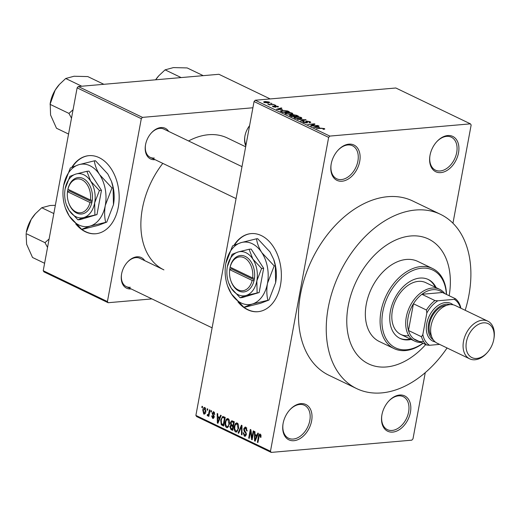 <?xml version="1.0" encoding="UTF-8"?>
<svg xmlns="http://www.w3.org/2000/svg" width="520" height="520" viewBox="0 0 520 520"><rect width="100%" height="100%" fill="white"/><g stroke="black" fill="none" stroke-linecap="round" stroke-linejoin="round"><path stroke-width="0.78" d="M300.8 403.637A19.598 13.26 -64.3 0 1 311.617 420.927A19.598 13.26 -64.3 0 1 293.93 440.7A19.598 13.26 -64.3 0 1 283.03 423.878A19.598 13.26 -64.3 0 1 289.744 409.91A19.598 13.26 -64.3 0 1 300.8 403.637M283.075 423.605A18.291 12.376 115.7 0 0 288.574 438.243A18.291 12.376 115.7 0 0 293.293 439.049A18.291 12.376 115.7 0 0 308.952 423.891A18.291 12.376 115.7 0 0 304.421 405.262A18.291 12.376 115.7 0 0 299.702 404.456A18.291 12.376 115.7 0 0 289.562 410.118M348.894 144.151A19.598 13.26 -64.3 0 1 359.71 161.447A19.598 13.26 -64.3 0 1 342.024 181.22A19.598 13.26 -64.3 0 1 331.123 164.392A19.598 13.26 -64.3 0 1 337.838 150.43A19.598 13.26 -64.3 0 1 348.894 144.151M331.168 164.125A18.291 12.376 115.7 0 0 336.668 178.756A18.291 12.376 115.7 0 0 341.38 179.569A18.291 12.376 115.7 0 0 357.045 164.411A18.291 12.376 115.7 0 0 352.515 145.782A18.291 12.376 115.7 0 0 347.796 144.97A18.291 12.376 115.7 0 0 337.656 150.631M447.7 135.551A19.598 13.26 -64.3 0 1 458.517 152.847A19.598 13.26 -64.3 0 1 440.83 172.62A19.598 13.26 -64.3 0 1 429.929 155.792A19.598 13.26 -64.3 0 1 436.644 141.83A19.598 13.26 -64.3 0 1 447.7 135.551M429.975 155.526A18.291 12.376 115.7 0 0 435.474 170.157A18.291 12.376 115.7 0 0 440.193 170.969A18.291 12.376 115.7 0 0 455.851 155.812A18.291 12.376 115.7 0 0 451.321 137.183A18.291 12.376 115.7 0 0 446.602 136.37A18.291 12.376 115.7 0 0 436.462 142.031M399.607 395.031A19.598 13.26 -64.3 0 1 410.423 412.328A19.598 13.26 -64.3 0 1 392.737 432.101A19.598 13.26 -64.3 0 1 381.843 415.279A19.598 13.26 -64.3 0 1 388.55 401.31A19.598 13.26 -64.3 0 1 399.607 395.031M381.888 415.006A18.291 12.376 115.7 0 0 387.381 429.637A18.291 12.376 115.7 0 0 392.1 430.45A18.291 12.376 115.7 0 0 407.758 415.291A18.291 12.376 115.7 0 0 403.228 396.663A18.291 12.376 115.7 0 0 398.509 395.85A18.291 12.376 115.7 0 0 388.369 401.518M237.913 301.821A39.202 26.799 -95 0 0 247.585 309.725A39.202 26.799 -95 0 0 257.855 311.708A39.202 26.799 -95 0 0 281.314 277.843A39.202 26.799 -95 0 0 261.326 235.586A39.202 26.799 -95 0 0 251.056 233.603A39.202 26.799 -95 0 0 234.111 245.122M251.251 233.584A39.202 26.799 -95 0 0 234.611 244.894M243.958 307.262A39.202 26.799 -95 0 0 247.969 309.692A39.202 26.799 -95 0 0 258.043 311.688M131.138 288.925A16.985 11.492 -64.3 0 1 130.969 288.938A16.985 11.492 -64.3 0 1 121.524 274.352A16.985 11.492 -64.3 0 1 127.341 262.249A16.985 11.492 -64.3 0 1 136.923 256.815A16.985 11.492 -64.3 0 1 144.722 260.656M162.799 163.377A73.171 49.498 115.7 0 0 163.917 269.88L139.874 258.323A15.678 10.608 115.7 0 0 135.824 257.627A15.678 10.608 115.7 0 0 127.16 262.457M155.09 159.673A16.985 11.492 -64.3 0 1 154.921 159.692A16.985 11.492 -64.3 0 1 145.477 145.106A16.985 11.492 -64.3 0 1 151.294 133.003A16.985 11.492 -64.3 0 1 160.875 127.562A16.985 11.492 -64.3 0 1 168.675 131.41M241.989 166.641L163.826 129.077A15.678 10.608 115.7 0 0 159.783 128.381A15.678 10.608 115.7 0 0 151.112 133.211M465.185 310.284A96.694 65.409 115.7 0 0 440.453 214.318A96.694 65.409 115.7 0 0 415.519 210.028A96.694 65.409 115.7 0 0 332.748 290.154A96.694 65.409 115.7 0 0 356.688 388.615A96.694 65.409 115.7 0 0 381.622 392.906A96.694 65.409 115.7 0 0 447.076 347.971M440.453 214.318L412.698 200.974A96.694 65.409 115.7 0 0 387.764 196.69A96.694 65.409 115.7 0 0 304.993 276.815A96.694 65.409 115.7 0 0 328.933 375.278L356.688 388.615M245.667 146.796L227.311 137.976A73.171 49.498 115.7 0 0 208.436 134.732A73.171 49.498 115.7 0 0 188.558 140.966M75.719 223.873A39.202 26.799 -95 0 0 85.397 231.777A39.202 26.799 -95 0 0 95.667 233.76A39.202 26.799 -95 0 0 119.119 199.894A39.202 26.799 -95 0 0 99.138 157.638A39.202 26.799 -95 0 0 88.868 155.656A39.202 26.799 -95 0 0 71.916 167.174M89.056 155.636A39.202 26.799 -95 0 0 72.423 166.946M81.764 229.314A39.202 26.799 -95 0 0 85.774 231.744A39.202 26.799 -95 0 0 95.856 233.74M386.432 366.957A69.251 46.845 115.7 0 0 425.698 344.559A69.251 46.845 115.7 0 1 386.432 366.957A69.251 46.845 115.7 0 1 368.57 363.883A69.251 46.845 115.7 0 0 386.432 366.957M449.163 295.724A69.251 46.845 115.7 0 0 428.565 239.05A69.251 46.845 115.7 0 0 410.709 235.976A69.251 46.845 115.7 0 0 351.429 293.365A69.251 46.845 115.7 0 0 368.57 363.883L368.57 363.883A69.251 46.845 115.7 0 1 351.429 293.365A69.251 46.845 115.7 0 1 410.709 235.976A69.251 46.845 115.7 0 1 428.565 239.05A69.251 46.845 115.7 0 1 449.163 295.724M207.019 409.994L207.246 408.759L207.799 409.026L207.571 410.26L207.019 409.994L207.63 409.942M207.85 414.798L208.514 414.317L209.456 409.819L210.008 410.085L208.845 416.377L208.292 416.111L208.475 415.103L207.61 415.903L207.149 415.318L207.474 414.492L209.144 414.732M210.802 411.814L211.036 410.579L211.588 410.839L211.354 412.081L210.802 411.814L211.412 411.762M214.572 412.581L212.68 413.283L214.201 417.118L212.622 418.314L211.679 415.903L212.251 416.052L212.771 417.404L213.623 416.981L212.095 413.179L213.805 411.788L214.78 414.459L214.208 414.303L213.239 412.588L214.519 412.477M213.226 411.665L213.805 411.788M213.187 418.438L212.622 418.314L213.668 418.223M212.771 417.404L214.13 417.417M219.667 417.541L220.623 415.188L221.208 415.467L217.925 423.306L217.341 423.026L217.185 413.53L217.763 413.81L217.763 416.624L220.363 417.482L217.763 417.723L217.756 422.247L219.297 418.464L217.763 417.723M228.163 418.685L229.495 420.803L229.489 424.034L227.208 427.7L226.519 427.557C225.108 426.27 224.672 424.444 225.212 422.091L226.337 419.25L227.468 418.548L228.163 418.685M237.231 423.046L238.563 425.165L238.556 428.389L236.275 432.062L235.586 431.918C234.175 430.625 233.74 428.805 234.28 426.452L235.404 423.605L236.535 422.903L237.231 423.046M260.247 434.103L260.995 435.13L260.936 437.372L260.364 437.223L260.033 435.103L259.317 435.468L257.92 442.533L257.368 442.267L258.459 436.397C258.615 434.753 259.207 433.992 260.247 434.103L259.772 434.005M260.969 435.019L259.317 435.468M195.884 415.409L270.471 451.256L271.193 452.406L196.606 416.559L195.884 415.409L254.053 101.556L255.229 100.237L395.844 87.997L470.431 123.851L329.823 136.084L328.64 137.404L254.053 101.556M270.471 451.256L328.64 137.404M256.887 435.428L257.842 433.075L258.421 433.349L255.138 441.194L254.56 440.915L254.397 431.418L254.976 431.697L254.976 434.512L257.575 435.37L254.976 435.611L254.976 440.135L256.516 436.351L254.976 435.611M251.933 437.775L253.221 430.853L253.767 431.113L252.167 439.764L251.576 439.485L250.536 431.425L249.249 438.36L248.697 438.1L250.302 429.449L250.894 429.735L251.933 437.775L252.544 437.716M246.825 428.09L245.655 428.194L244.264 429.137L246.357 434.512L245.024 436.274L244.348 436.131L243.165 432.744L243.737 432.9L244.517 435.11L245.811 434.219L245.797 433.251L244.16 431.347L243.705 428.89L245.128 427.037L245.889 427.206L247.175 431.009L246.603 430.853L245.655 428.194L245.108 428.071L246.727 427.934M244.517 435.11L246.194 435.123M238.108 433.004L241.442 425.191L241.982 425.451L242.014 434.882L241.442 434.61L241.56 426.348L238.68 433.284L238.108 433.004L238.823 432.946M230.431 422.663L231.758 420.732L234.292 421.753L232.694 430.404L230.978 429.579L229.859 426.673L230.796 425.152L230.431 422.663L231.056 422.611M220.708 419.991L222.749 416.423L225.225 417.397L223.626 426.049L221.234 424.723L220.708 419.991L221.325 419.933M202.787 410.111C203.014 408.259 203.736 407.394 204.945 407.524L205.875 411.522C205.641 413.341 204.932 414.18 203.736 414.043L202.787 410.111L203.405 410.059M204.412 407.42L204.945 407.524M204.263 414.147L204.756 413.953M201.819 407.491L202.046 406.257L202.599 406.523L202.364 407.758L201.819 407.491L202.43 407.44M271.193 452.406L411.808 440.167L412.984 438.848L425.256 372.651M452.953 223.23L471.153 125.002L470.431 123.851M270.4 103.213L271.901 103.395L270.4 103.213M271.05 104.409L274.111 104.462L269.276 104.877L268.723 104.611L269.497 104.546L267.716 104.033L270.992 104.728M274.183 105.034L275.691 105.216L274.183 105.034M275.08 105.762L278.506 106.73L277.771 107.049L277.127 106.788L277.245 106.308L275.75 106.015L275.613 107.192L272.987 106.717L272.447 106.236L273.091 105.983L273.663 106.645L274.963 106.938L274.372 106.002L275.08 105.762L274.931 106.567M277.127 106.788L277.245 106.308M276.224 106.958L275.613 107.192L275.73 106.405M273.728 106.236L273.605 106.958M274.918 107.198L275.184 106.815M282.262 109.505L276.4 109.33L281.288 107.906L281.866 108.186L280.358 108.589L282.217 109.752M292.331 113.165L292.87 114.017L291.135 114.478L285.506 113.757L284.83 113.094L286.8 112.437L289.738 112.495L292.331 113.165L292.117 114.335M301.399 117.526L301.945 118.378L300.203 118.84L294.574 118.118L293.897 117.455L295.867 116.799L298.805 116.851L301.399 117.526L301.184 118.697M324.292 129.24L324.415 128.583L324.805 129.038L323.531 129.337L322.894 129.084L323.609 128.642L322.517 128.394L316.427 128.57L320.938 128.173L324.415 128.583L324.805 129.038M323.733 129.317L323.609 128.642M255.229 100.237L329.823 136.084M319.481 127.394L313.612 127.218L318.5 125.794L319.079 126.067L317.57 126.471L319.436 127.641M312 125.691L317.87 125.489L311.22 126.067L310.635 125.788L313.638 124.202L307.749 124.403L314.405 123.825L314.997 124.105L311.942 126.009M306.976 121.29L307.554 122.603L306.728 122.922L303.336 122.33L302.666 121.732L303.661 121.355L304.298 121.615L304.096 122.252L306.703 122.512L305.663 121.57L306.41 121.03L310.057 121.687L310.784 122.337L309.641 122.759L309.003 122.499L309.751 122.213L309.231 121.732L306.976 121.29L306.377 122.128M303.537 122.415L303.635 121.856L304.031 122.603M306.709 122.492L306.631 122.934L306.28 122.057M297.161 119.314L306.085 119.828L301.067 121.192L300.495 120.913L305.071 119.776L297.161 119.314M292.136 115.388L293.053 114.673L296.686 115.31L298.396 116.129L291.746 116.708L289.354 115.336L292.097 114.998M280.384 111.176L282.262 110.285L287.709 110.994L289.328 111.774L282.678 112.353L280.235 110.897M265.018 101.491L269.113 102.005L269.62 102.492L268.144 102.966L264.101 102.44L263.594 101.946L265.018 101.491L264.953 101.842M107.413 301.567L108.134 302.718L43.947 271.875L43.225 270.719L107.413 301.567L141.303 118.69L77.123 87.848L78.299 86.528L218.914 74.289L270.192 98.937M78.299 86.528L142.48 117.377L252.902 107.763M43.225 270.719L77.123 87.848M108.134 302.718L151.918 298.909M245.823 145.958A16.985 11.492 -64.3 0 1 244.855 136.461A16.985 11.492 -64.3 0 1 249.581 125.665M142.48 117.377L141.303 118.69M121.57 274.086A15.678 10.608 115.7 0 0 126.288 286.592A15.678 10.608 115.7 0 0 130.332 287.287M244.9 136.188A15.678 10.608 115.7 0 0 245.999 145.022M145.522 144.84A15.678 10.608 115.7 0 0 150.241 157.345A15.678 10.608 115.7 0 0 154.284 158.041M318.416 126.249L318.5 125.794M317.499 126.88L317.57 126.471M316.069 127.29L318.519 127.367L316.979 126.633L314.555 127.277L316.024 127.549M313.508 124.891L313.638 124.202M314.281 124.481L314.405 123.825M309.861 122.733L310.057 121.687M303.466 122.388L303.661 121.355M306.228 122.025L306.41 121.03M305.468 119.99L305.546 119.567M305.006 120.12L305.071 119.776M295.802 117.137L295.867 116.799M295.282 118.398L295.347 118.047L299.663 118.573L301.125 118.085L300.625 117.591L296.4 117.065L295.126 117.306L294.736 118.19M295.126 117.306L295.347 118.047M290.024 115.882L290.186 115.011M292.864 115.681L293.053 114.673M291.915 116.695L293.956 116.201L292.279 115.434L290.849 115.265L290.225 115.98M290.849 115.265L291.012 115.915L291.974 116.376M294.678 116.454L297.07 115.934L295.9 115.369L293.611 114.933L292.916 115.7M293.572 116.019L293.644 115.609L294.736 116.135M293.611 114.933L293.644 115.609M286.735 112.781L286.8 112.437M286.214 114.036L286.28 113.692L290.596 114.212L292.058 113.724L291.558 113.237L287.333 112.71L286.058 112.951L285.668 113.835M286.058 112.951L286.28 113.692M287.638 111.397L287.709 110.994M282.197 110.617L282.262 110.285M282.906 112.021L288.002 111.573L284.648 110.513L282.802 110.552L281.275 111.156L282.847 112.34M281.853 111.956L281.925 111.547M281.183 111.631L281.216 111.007L281.106 111.599M281.203 108.362L281.288 107.906M280.28 108.992L280.358 108.589M278.85 109.401L281.3 109.486L279.767 108.745L277.336 109.388L278.805 109.662M277.836 107.035L277.979 106.269M275.256 107.211L275.457 106.126M272.961 106.698L273.091 105.983M275.113 107.205L275.178 106.873L275.119 107.205M268.489 104.455L268.561 104.046M269.893 104.826L269.958 104.448M268.957 102.856L269.113 102.005M264.413 102.577L264.505 102.083L267.592 102.7L268.405 102.063L265.616 101.751L264.752 102.687M268.613 102.915L268.405 102.063M260.975 437.171L260.364 437.223M257.978 442.215L257.368 442.267M255.281 440.85L254.56 440.915M256.243 438.555L255.535 438.62M257.192 436.287L256.516 436.351M255.606 440.076L254.976 440.135M252.233 439.426L251.576 439.485M251.108 431.379L250.536 431.425M249.308 438.041L248.697 438.1M247.208 430.8L246.603 430.853M245.615 436.02L244.348 436.131M246.409 434.168L245.811 434.219M246.376 433.206L245.797 433.251M245.161 431.262L244.16 431.347M244.335 428.831L243.705 428.89M242.014 434.564L241.442 434.61M241.982 426.309L241.56 426.348M236.951 431.795L235.586 431.918M234.897 426.394L234.28 426.452M237.738 423.404L235.404 423.605M238.147 423.963L237.049 424.06C235.814 423.956 235.072 424.847 234.832 426.745L234.702 428.812L235.768 430.904L237.744 430.885M235.768 430.904C237.036 431.009 237.783 430.079 238.011 428.11L237.049 424.06L236.529 423.956L238.062 423.82M238.615 428.058L238.011 428.11M232.875 429.416L230.978 429.579M230.477 426.621L229.859 426.673M231.978 425.048L230.796 425.152M232.323 429.13L232.804 426.543L231.12 425.854L233.571 425.64L231.172 425.854L230.438 426.797L231.368 428.668L232.934 429.078M233.415 426.491L232.804 426.543M232.993 425.536L233.552 422.5L231.79 421.772L230.984 422.923L231.9 425.009L233.603 425.484M234.162 422.448L233.552 422.5M233.942 421.584L231.79 421.772M234.292 421.772L232.381 421.941M227.883 427.44L226.519 427.557M225.83 422.038L225.212 422.091M228.67 419.049L226.337 419.25M229.08 419.601L227.981 419.699C226.746 419.594 226.005 420.491 225.764 422.383L225.635 424.45L226.701 426.55L228.677 426.53M226.701 426.55C227.968 426.647 228.716 425.718 228.943 423.755L227.981 419.699L227.461 419.594L228.995 419.465M229.547 423.703L228.943 423.755M222.865 424.58L221.234 424.723M223.256 424.769L224.484 418.145L222.736 417.482L221.871 418.256L221.26 420.264L221.526 423.748L223.867 424.716M225.095 418.093L224.484 418.145M225.206 417.515L223.496 417.664M218.069 422.968L217.341 423.026M219.024 420.667L218.316 420.732M219.973 418.405L219.297 418.464M218.387 422.195L217.756 422.247M214.792 414.251L214.208 414.303M214.227 416.929L213.623 416.981M214.233 416.312L213.544 416.377M212.719 413.127L212.095 413.179M208.904 416.059L208.292 416.111M209.086 415.051L208.475 415.103M208.422 415.207L207.149 415.318M209.235 414.251L208.514 414.317M209.463 413.029L208.852 413.082M205.692 408.337L204.763 408.421L203.353 410.312L203.918 413.153L205.413 413.101M203.918 413.153L205.322 411.262L204.477 408.363L205.654 408.259M205.933 411.209L205.322 411.262M436.091 287.606A32.669 22.1 115.7 0 0 428.331 279.526A32.669 22.1 115.7 0 0 419.906 278.077A32.669 22.1 115.7 0 0 391.944 305.149A32.669 22.1 115.7 0 0 400.029 338.41A32.669 22.1 115.7 0 0 408.454 339.859A32.669 22.1 115.7 0 0 411.19 339.424M399.601 338.195A32.669 22.1 115.7 0 0 407.589 339.443A32.669 22.1 115.7 0 0 410.325 339.007M446.368 294.385A43.121 29.172 115.7 0 0 421.74 268.197A43.121 29.172 115.7 0 0 382.831 311.701A43.121 29.172 115.7 0 0 406.627 349.746A43.121 29.172 115.7 0 0 422.903 343.219M423.046 343.285A44.427 30.056 -64.3 0 1 405.529 350.565A44.427 30.056 -64.3 0 1 394.069 348.595A44.427 30.056 -64.3 0 1 383.071 303.355A44.427 30.056 -64.3 0 1 421.103 266.539A44.427 30.056 -64.3 0 1 432.556 268.508A44.427 30.056 -64.3 0 1 446.518 294.457M432.556 268.508L417.813 261.423A44.427 30.056 115.7 0 0 406.354 259.454A44.427 30.056 115.7 0 0 368.329 296.27A44.427 30.056 115.7 0 0 379.327 341.51L394.069 348.595M408.278 335.738A28.749 19.448 -64.3 0 1 400.862 334.464A28.749 19.448 -64.3 0 1 393.744 305.188A28.749 19.448 -64.3 0 1 418.353 281.365A28.749 19.448 -64.3 0 1 425.763 282.646L439.641 289.315A28.749 19.448 -64.3 0 1 444.788 293.625M435.227 287.19A32.669 22.1 115.7 0 0 427.895 279.325M35.51 213.623L35.249 213.909A26.299 17.791 -64.3 0 0 31.22 219.362A26.299 17.791 115.7 0 0 26.357 232.024A26.299 17.791 115.7 0 0 26.247 232.648L31.22 219.362L35.51 213.623L41.75 207.747L50.089 205.491L55.348 205.328M53.82 213.551L41.75 207.747M49.108 238.986L44.98 242.651L26.098 233.578L26.611 244.231L32.526 257.485L44.603 263.289M44.98 242.651L47.548 247.416M421.324 342.459A28.749 19.448 -64.3 0 1 414.739 341.133A28.749 19.448 -64.3 0 1 406.289 317.044A28.749 19.448 -64.3 0 1 439.641 289.315M460.551 308.061A26.137 17.68 115.7 0 0 454.344 299.344L437.775 300.788A26.137 17.68 115.7 0 0 426.829 313.027L426.446 310.017A27.443 18.564 -64.3 0 1 434.915 300.547L421.902 294.294L442.455 292.5A27.443 18.564 115.7 0 0 421.902 294.294A27.443 18.564 115.7 0 0 413.433 303.764A27.443 18.564 115.7 0 0 408.109 317.375A27.443 18.564 115.7 0 0 408.479 330.493A27.443 18.564 115.7 0 0 413.66 338.774A27.443 18.564 115.7 0 0 423.612 341.549M426.446 310.017L413.433 303.764L408.479 330.493L421.493 336.746L422.838 334.568A26.137 17.68 115.7 0 0 429.533 345.274L439.621 344.39M454.344 299.344L455.468 298.753A27.443 18.564 -64.3 0 1 460.649 307.041L460.811 308.185M442.455 292.5L455.468 298.753M434.915 300.547L437.775 300.788M426.829 313.027L422.838 334.568M429.533 345.274L426.673 345.026A27.443 18.564 -64.3 0 1 421.493 336.746M413.66 338.774L426.673 345.026M483.399 322.855A18.817 12.727 115.7 0 0 466.421 341.841A18.817 12.727 115.7 0 0 476.801 358.443A18.817 12.727 115.7 0 0 487.416 352.417A18.817 12.727 115.7 0 0 493.857 339.007A18.817 12.727 115.7 0 0 483.399 322.855M487.416 352.417L486.844 353.06A20.904 14.144 -64.3 0 1 475.046 359.749A20.904 14.144 -64.3 0 1 469.657 358.826A20.904 14.144 -64.3 0 1 464.477 337.538A20.904 14.144 -64.3 0 1 482.378 320.209A20.904 14.144 -64.3 0 1 487.767 321.139A20.904 14.144 -64.3 0 1 494 338.163L493.857 339.007M450.157 304.603A19.598 13.26 115.7 0 0 446.238 304.194A19.598 13.26 115.7 0 0 429.754 319.586A19.598 13.26 115.7 0 0 433.251 339.788M435.182 341.919A20.904 14.144 -64.3 0 1 427.206 321.548A20.904 14.144 -64.3 0 1 445.601 302.536A20.904 14.144 -64.3 0 1 453.031 304.779M431.587 336.447A18.291 12.376 -64.3 0 1 431.503 317.681A18.291 12.376 -64.3 0 1 446.01 305.428A18.291 12.376 -64.3 0 1 446.511 305.396M469.657 358.826L437.216 343.232A20.904 14.144 -64.3 0 1 432.042 321.945A20.904 14.144 -64.3 0 1 449.937 304.623A20.904 14.144 -64.3 0 1 455.332 305.552L487.767 321.139M73.067 109.733L68.939 113.406L71.5 118.17M103.857 84.305L87.783 76.577L74.041 76.245L65.702 78.501L81.776 86.223M68.939 113.406L50.05 104.331L55.178 90.116L59.468 84.377L65.702 78.501M68.555 134.043L56.485 128.238L50.57 114.985L50.2 103.402A26.299 17.791 115.7 0 1 55.178 90.116A26.299 17.791 115.7 0 1 59.209 84.663L59.468 84.377M203.236 75.654L187.161 67.931L173.42 67.594L165.081 69.849L181.155 77.578M158.841 75.725L158.587 76.011A26.299 17.791 115.7 0 0 155.63 79.8L158.841 75.725L165.081 69.849M229.684 269.646L252.167 280.449L254.02 280.8L254.449 278.317A18.291 12.506 -95 0 0 245.31 256.432A18.291 12.506 -95 0 0 230.224 266.675L229.684 269.646A16.985 11.609 -95 0 0 230.834 280.683A16.985 11.609 -95 0 0 242.028 290.764A16.985 11.609 -95 0 0 252.167 280.449M230.834 280.683L230.99 281.132A18.291 12.506 -95 0 0 243.081 291.986A18.291 12.506 -95 0 0 253.988 280.787M261.599 268.469L252.85 259.084L249.1 249.256L251.16 249.08L263.659 268.294L261.599 268.469L256.854 280.813A22.211 15.184 -95 0 0 252.85 259.084A22.211 15.184 -95 0 0 238.108 251.992L232.108 254.3L227.364 266.643A22.211 15.184 -95 0 0 227.26 267.209A22.211 15.184 -95 0 0 228.612 282.718A22.211 15.184 -95 0 0 231.361 288.379L240.11 297.765L242.171 297.589L259.161 292.546L263.659 268.294M249.1 249.256L238.108 251.992A22.211 15.184 -95 0 0 227.364 266.643M228.612 282.718L231.361 288.379A22.211 15.184 -95 0 0 246.109 295.464L259.161 292.546M240.11 297.765L246.109 295.464A22.211 15.184 -95 0 0 256.854 280.813L257.101 292.728M252.317 304.018A31.363 21.437 -95 0 0 267.481 283.335A31.363 21.437 -95 0 0 261.833 252.655A31.363 21.437 -95 0 0 241.02 242.645A31.363 21.437 -95 0 0 225.849 263.328A31.363 21.437 -95 0 0 225.713 264.127A31.363 21.437 -95 0 0 227.617 286.019A31.363 21.437 -95 0 0 231.498 294.014A31.363 21.437 -95 0 0 252.317 304.018L268.95 300.053L260.488 303.303L244.966 307.171L243.847 307.268L252.317 304.018M267.839 300.151C266.624 294.97 266.5 289.367 267.481 283.335L274.183 265.909L261.833 252.655C258.869 247.878 257.108 243.256 256.542 238.784L257.654 238.686L270.003 251.94L273.709 259.422L275.301 265.811L275.652 282.627L268.95 300.053M274.183 265.909L275.301 265.811M256.542 238.784L241.02 242.645L232.55 245.901L225.849 263.328M227.617 286.019L231.498 294.014L243.847 307.268M275.652 282.627A31.363 21.437 -95 0 0 275.795 281.827A31.363 21.437 -95 0 0 273.891 259.935L273.709 259.422M254.449 278.317L252.629 277.979L230.145 267.176L230.224 266.675M252.629 277.979A16.985 11.609 -95 0 0 244.133 257.751A16.985 11.609 -95 0 0 230.145 267.176M231.816 267.976L231.634 268.964L254.202 279.812M231.634 268.964L229.736 269.126M67.496 191.698L89.98 202.501L91.826 202.852L92.255 200.369A18.291 12.506 -95 0 0 83.122 178.483A18.291 12.506 -95 0 0 68.029 188.728L67.496 191.698A16.985 11.609 -95 0 0 68.647 202.735A16.985 11.609 -95 0 0 79.833 212.817A16.985 11.609 -95 0 0 89.98 202.501M68.647 202.735L68.802 203.183A18.291 12.506 -95 0 0 80.886 214.039A18.291 12.506 -95 0 0 91.799 202.839M99.405 190.522L90.656 181.136L86.905 171.308L88.972 171.125L101.465 190.339L99.405 190.522L94.659 202.865A22.211 15.184 -95 0 0 90.656 181.136A22.211 15.184 -95 0 0 75.914 174.044L69.914 176.352L65.169 188.695A22.211 15.184 -95 0 0 65.072 189.261A22.211 15.184 -95 0 0 66.417 204.769A22.211 15.184 -95 0 0 69.173 210.431L77.916 219.817L79.976 219.642L96.974 214.597L101.465 190.339M86.905 171.308L75.914 174.044A22.211 15.184 -95 0 0 65.169 188.695M66.417 204.769L69.173 210.431A22.211 15.184 -95 0 0 83.915 217.516L96.974 214.597M77.916 219.817L83.915 217.516A22.211 15.184 -95 0 0 94.659 202.865L94.906 214.78M90.123 226.07A31.363 21.437 -95 0 0 105.294 205.387A31.363 21.437 -95 0 0 99.645 174.707A31.363 21.437 -95 0 0 78.826 164.697A31.363 21.437 -95 0 0 63.661 185.38A31.363 21.437 -95 0 0 63.518 186.18A31.363 21.437 -95 0 0 65.422 208.072A31.363 21.437 -95 0 0 69.309 216.067A31.363 21.437 -95 0 0 90.123 226.07L106.763 222.105L98.293 225.355L82.771 229.222L81.653 229.32L90.123 226.07M105.645 222.203C104.429 217.022 104.312 211.419 105.294 205.387L111.989 187.961L99.645 174.707C96.681 169.93 94.913 165.308 94.348 160.836L95.466 160.738L107.816 173.992L111.514 181.474L113.106 187.863L113.464 204.678L106.763 222.105M111.989 187.961L113.106 187.863M94.348 160.836L78.826 164.697L70.356 167.953L63.661 185.38M65.422 208.072L69.309 216.067L81.653 229.32M113.464 204.678A31.363 21.437 -95 0 0 113.601 203.879A31.363 21.437 -95 0 0 111.696 181.987L111.514 181.474M92.255 200.369L90.434 200.031L67.951 189.228L68.029 188.728M90.434 200.031A16.985 11.609 -95 0 0 81.939 179.803A16.985 11.609 -95 0 0 67.951 189.228M69.628 190.028L69.439 191.016L92.014 201.864M69.439 191.016L67.541 191.178M306.937 122.902L307.093 122.064M304.174 120.348L304.239 119.977M296.615 115.713L296.686 115.31M290.933 116.317L291.012 115.915M259.07 436.339L258.459 436.397M245.973 432.178L245.037 432.257M241.989 427.778L241.52 427.817M233.525 425.893L231.77 426.049M223.789 425.152L222.072 425.301M214.045 415.623L212.979 415.714M309.751 122.213L309.654 122.759M301.125 118.085L301.002 118.729M292.058 113.724L291.935 114.374M277.583 106.606L277.517 106.951M273.364 106.392L273.28 106.841M259.798 435.051L260.949 434.954M222.736 417.482L224.984 417.281M212.114 327.841L126.288 286.592M150.241 157.345L236.067 198.594M414.739 341.133L400.862 334.464"/></g></svg>
